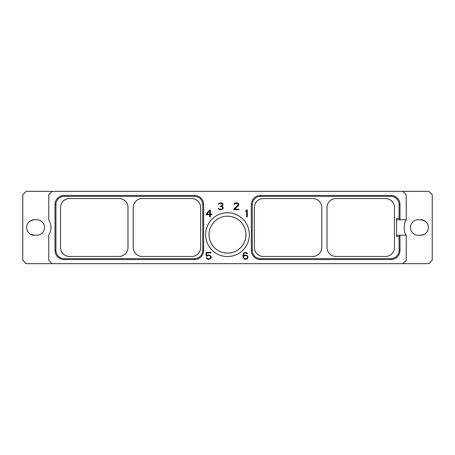<?xml version="1.0" encoding="UTF-8"?>
<svg xmlns="http://www.w3.org/2000/svg" width="455" height="455" viewBox="0 0 455 455"><rect width="100%" height="100%" fill="white"/><g stroke="black" fill="none" stroke-linecap="round" stroke-linejoin="round"><path stroke-width="0.68" d="M400.013 204.585L399.046 204.585L399.046 218.468L400.013 219.441L400.013 204.585A9.174 9.174 0 0 0 390.839 195.411L260.499 195.411A9.174 9.174 0 0 0 251.325 204.585L251.325 250.415A9.174 9.174 0 0 0 260.499 259.589L390.839 259.589A9.174 9.174 0 0 0 400.013 250.415L400.013 235.229L406.264 235.229L406.264 260.237L402.857 263.638L428.843 263.638L432.25 260.237L432.25 194.763L428.843 191.362L26.157 191.362L22.75 194.763L22.75 260.237L26.157 263.638L52.143 263.638L48.736 260.237L48.736 235.116A14.19 14.19 0 0 0 48.736 219.884L48.736 194.763L52.143 191.362M34.381 219.748A7.752 7.752 0 0 0 26.629 227.5A7.752 7.752 0 0 0 34.381 235.252L36.764 235.252A7.752 7.752 0 0 0 44.516 227.5A7.752 7.752 0 0 0 36.764 219.748L34.381 219.748C31.02 220.442 29.228 221.164 29.012 221.909C29.228 221.164 31.02 220.442 34.381 219.748M402.857 191.362L406.264 194.763L406.264 219.771L396.561 219.771M402.857 263.638L52.143 263.638M205.609 234.655A21.891 21.891 0 0 1 227.5 212.764A21.891 21.891 0 0 1 249.391 234.655A21.891 21.891 0 0 1 227.5 256.546A21.891 21.891 0 0 1 205.609 234.655M247.292 216.893L247.292 209.971L246.564 209.971L245.734 210.966L245.734 211.825L246.627 210.762L246.627 216.893L247.292 216.893M233.813 209.146L233.813 209.744L238.949 209.744L238.949 209.209L234.592 209.209L238.807 205.245L238.812 203.829L238.249 203.254L236.242 202.816L235.224 202.97L234.103 203.829L233.995 204.267L234.53 204.267L235.292 203.51L237.47 203.51L238.283 204.71L233.813 209.146M222.796 209.016L223.212 208.162L223.069 207.014L221.909 206.234L222.922 205.245L222.927 203.829L221.801 202.97L220.789 202.816L218.923 203.254L218.258 204.267L220.334 203.351L222.216 203.84L222.546 204.346L222.228 205.359L220.465 206.013L220.465 206.394L222.376 206.888L222.7 208.208L222.205 208.885L221.102 209.209L219.412 209.055L218.121 208.299L218.491 209.016L220.066 209.744L221.795 209.596L222.796 209.016M209.67 209.971L206.155 214.009L206.155 214.766L209.732 214.766L209.732 216.893L210.398 216.893L210.398 214.766L211.888 214.766L211.888 214.077L210.398 214.077L210.398 209.971L209.67 209.971M247.725 256.011L245.876 254.999L244.443 255.141L243.391 255.858L243.698 253.918L244.494 253.105L245.905 252.94L247.668 253.856L246.439 252.553L244.443 252.553L243.306 253.571L242.873 255.346L243.021 257.439L244.443 259.191L245.876 259.333L247.298 258.753L248.009 257.45L247.725 256.011M207.048 256.137L208.265 255.528L209.818 255.687L210.779 257.337L210.295 258.315L209.186 258.804L207.634 258.639L206.866 257.735L206.223 257.735L206.866 258.753L208.288 259.333L210.585 258.753L211.291 257.45L211.006 256.154L209.158 254.999L207.577 255.141L206.672 255.699L206.672 252.94L210.995 252.94L210.995 252.411L206.155 252.411L206.155 256.137L207.048 256.137M425.988 221.909C425.772 221.164 423.98 220.442 420.619 219.748L418.236 219.748A7.752 7.752 0 0 0 410.484 227.5A7.752 7.752 0 0 0 418.236 235.252L420.619 235.252A7.752 7.752 0 0 0 428.371 227.5A7.752 7.752 0 0 0 420.619 219.748L424.811 220.976M406.264 235.116C403.636 233.989 403.636 221.011 406.264 219.884M400.013 235.229L396.561 235.229M400.013 235.559L399.046 236.532L396.561 236.532L396.561 218.468L399.046 218.468M399.046 204.585A8.201 8.201 0 0 0 390.839 196.384L260.499 196.384A8.201 8.201 0 0 0 252.298 204.585L252.298 250.415A8.201 8.201 0 0 0 260.499 258.616L390.839 258.616A8.201 8.201 0 0 0 399.046 250.415L399.046 236.532M394.445 207.497L394.445 247.503A8.946 8.946 0 0 1 385.499 256.449L335.955 256.449A8.946 8.946 0 0 1 327.014 247.503L327.014 207.497A8.946 8.946 0 0 1 335.955 198.551L385.499 198.551A8.946 8.946 0 0 1 394.445 207.497M321.776 207.497L321.776 247.503A8.946 8.946 0 0 1 312.83 256.449L263.286 256.449A8.946 8.946 0 0 1 254.339 247.503L254.339 207.497A8.946 8.946 0 0 1 263.286 198.551L312.83 198.551A8.946 8.946 0 0 1 321.776 207.497M400.013 219.441L400.013 219.771M142.17 256.449L191.714 256.449A8.946 8.946 0 0 0 200.661 247.503L200.661 207.497A8.946 8.946 0 0 0 191.714 198.551L142.17 198.551A8.946 8.946 0 0 0 133.224 207.497L133.224 247.503A8.946 8.946 0 0 0 142.17 256.449M55.954 250.415A8.201 8.201 0 0 0 64.161 258.616L194.501 258.616A8.201 8.201 0 0 0 202.702 250.415L202.702 204.585A8.201 8.201 0 0 0 194.501 196.384L64.161 196.384A8.201 8.201 0 0 0 55.954 204.585L55.954 250.415L54.987 250.415A9.174 9.174 0 0 0 64.161 259.589L194.501 259.589L194.501 258.616M60.555 207.497L60.555 247.503A8.946 8.946 0 0 0 69.501 256.449L119.045 256.449A8.946 8.946 0 0 0 127.986 247.503L127.986 207.497A8.946 8.946 0 0 0 119.045 198.551L69.501 198.551A8.946 8.946 0 0 0 60.555 207.497M54.987 250.415L54.987 204.585A9.174 9.174 0 0 1 64.161 195.411L194.501 195.411A9.174 9.174 0 0 1 203.675 204.585L203.675 250.415A9.174 9.174 0 0 1 194.501 259.589M209.044 234.655A18.456 18.456 0 0 0 227.5 253.111A18.456 18.456 0 0 0 245.956 234.655A18.456 18.456 0 0 0 227.5 216.193A18.456 18.456 0 0 0 209.044 234.655M417.451 219.788L418.236 219.748M418.236 235.252L417.451 235.212M425.988 233.091C425.772 233.836 423.98 234.558 420.619 235.252C423.98 234.558 425.772 233.836 425.988 233.091M37.549 235.212L36.764 235.252M29.012 233.091C29.228 233.836 31.02 234.558 34.381 235.252L30.189 234.024M36.764 219.748L37.549 219.788M206.832 214.077L209.732 210.767L209.732 214.077L206.832 214.077M247.332 256.341L247.332 257.826L246.536 258.639L244.978 258.804L243.698 257.826L243.704 256.341L244.494 255.693L246.058 255.528L247.332 256.341M390.839 195.411L390.839 196.384M260.499 195.411L260.499 196.384M251.325 204.585L252.298 204.585M251.325 250.415L252.298 250.415M260.499 259.589L260.499 258.616M390.839 259.589L390.839 258.616M400.013 250.415L399.046 250.415M64.161 259.589L64.161 258.616M203.675 250.415L202.702 250.415M203.675 204.585L202.702 204.585M194.501 195.411L194.501 196.384M64.161 195.411L64.161 196.384M54.987 204.585L55.954 204.585"/></g></svg>

